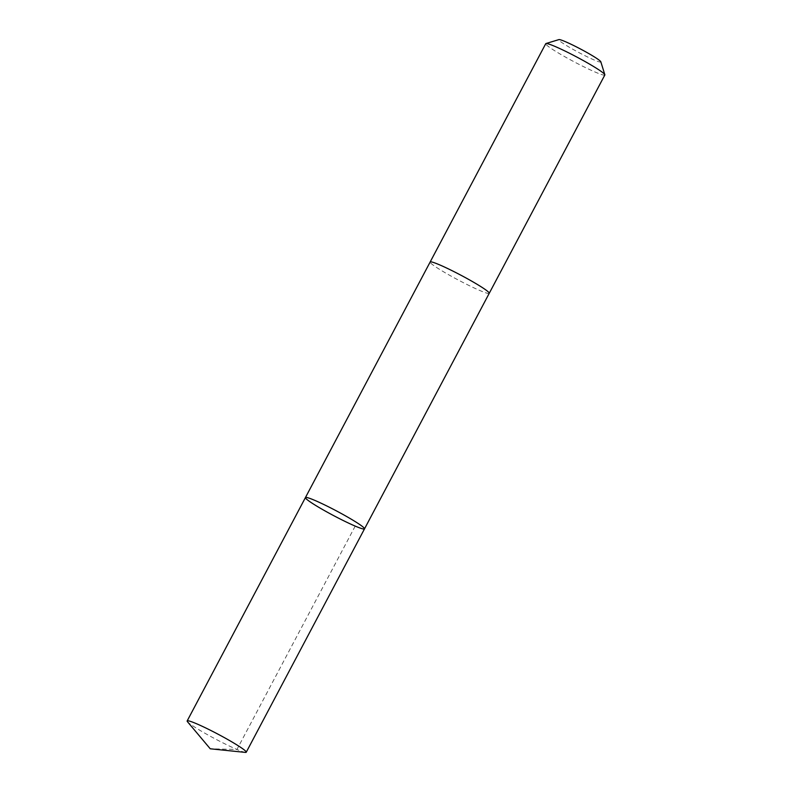 <?xml version="1.0" encoding="UTF-8"?>
<svg xmlns="http://www.w3.org/2000/svg" width="792" height="792" viewBox="0 0 792 792"><rect width="100%" height="100%" fill="white"/><g stroke="black" fill="none" stroke-linecap="round" stroke-linejoin="round"><path stroke-width="0.59" stroke-dasharray="3.96 2.97" d="M305.425 497.584A33.432 2.742 -152.1 0 0 333.689 515.642A33.432 2.742 -152.1 0 0 364.508 528.868M245.401 752.4A33.432 2.742 27.9 0 1 218.077 740.401A33.432 2.742 27.9 0 1 188.783 722.957A33.432 2.742 27.9 0 1 187.496 721.74M489.228 293.307A33.422 2.742 27.9 0 1 464.003 282.992A33.422 2.742 27.9 0 1 431.779 264.033A33.422 2.742 27.9 0 1 430.145 262.023M489.208 293.347A33.432 2.742 27.9 0 1 463.746 282.863A33.432 2.742 27.9 0 1 431.769 264.033A33.432 2.742 27.9 0 1 430.125 262.063M604.841 74.973A33.432 2.742 27.9 0 1 579.605 64.657A33.432 2.742 27.9 0 1 547.371 45.698A33.432 2.742 27.9 0 1 545.747 43.689M600.811 61.776A23.78 1.95 27.9 0 1 583.714 55.054A23.78 1.95 27.9 0 1 559.934 41.134A23.78 1.95 27.9 0 1 558.924 39.6M355.212 526.106L236.957 749.47L210.246 748.787"/><path stroke-width="1.19" d="M430.125 262.063A33.432 2.742 27.9 0 1 430.145 262.023A33.422 2.742 27.9 0 1 455.38 272.339A33.422 2.742 27.9 0 1 487.605 291.298A33.422 2.742 27.9 0 1 489.228 293.307L364.508 528.868A33.432 2.742 -152.1 0 0 362.885 526.858A33.432 2.742 -152.1 0 0 330.66 507.9A33.432 2.742 -152.1 0 0 305.425 497.584A33.432 2.742 -152.1 0 0 333.689 515.642A33.432 2.742 -152.1 0 0 364.508 528.868A33.432 2.742 -152.1 0 0 362.885 526.858A33.432 2.742 -152.1 0 0 330.66 507.9A33.432 2.742 -152.1 0 0 305.425 497.584L187.16 720.948A33.432 2.742 27.9 0 1 212.395 731.264A33.432 2.742 27.9 0 1 244.619 750.222A33.432 2.742 27.9 0 1 246.243 752.232A33.432 2.742 27.9 0 1 245.401 752.4L210.246 748.787L187.496 721.74A33.432 2.742 27.9 0 1 187.16 720.948M305.425 497.584L430.145 262.023A33.432 2.742 27.9 0 1 460.974 275.25A33.432 2.742 27.9 0 1 489.238 293.307A33.432 2.742 27.9 0 1 489.208 293.347M430.145 262.023L545.747 43.689A33.432 2.742 27.9 0 1 545.955 43.54A33.432 2.742 27.9 0 1 576.576 56.915A33.432 2.742 27.9 0 1 604.841 74.725A33.432 2.742 27.9 0 1 604.841 74.973L489.238 293.307M545.955 43.54L558.924 39.6A23.78 1.95 27.9 0 1 580.704 49.114A23.78 1.95 27.9 0 1 600.811 61.776L604.841 74.725M364.508 528.868L246.243 752.232"/></g></svg>
